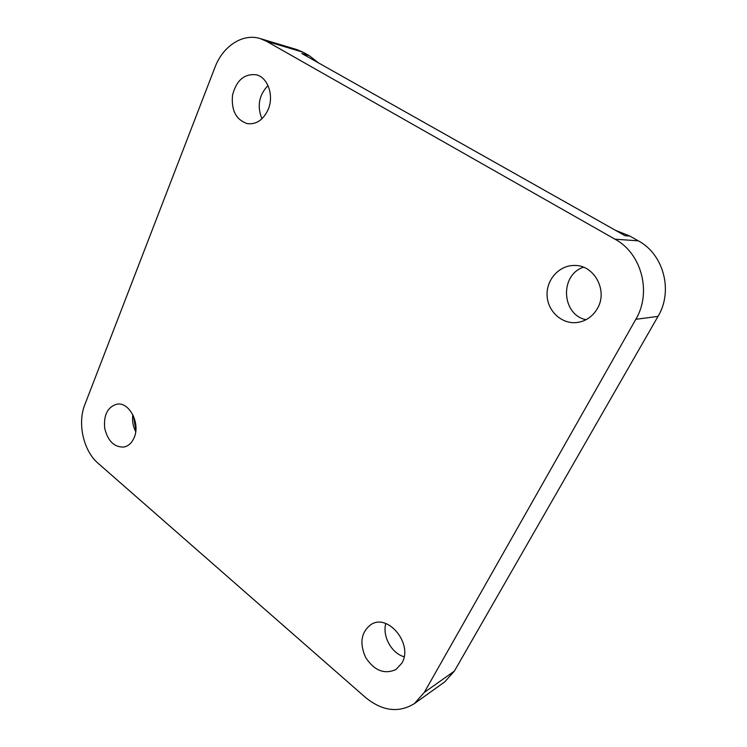 <?xml version="1.0" encoding="UTF-8"?>
<svg xmlns="http://www.w3.org/2000/svg" width="747" height="747" viewBox="0 0 747 747"><rect width="100%" height="100%" fill="white"/><g stroke="black" fill="none" stroke-linecap="round" stroke-linejoin="round"><path stroke-width="1.12" d="M98.128 463.317C83.44 450.899 77.249 423.418 84.822 404.678L214.959 67.361C222.811 46.183 242.719 33.017 260.199 38.583L266.52 41.29L615.005 239.199C641.645 253.392 651.907 292.479 635.818 319.314L424.305 692.413L414.333 703.646C398.655 713.198 382.389 711.153 365.516 697.483L98.128 463.317M414.333 703.646L444.708 681.918L454.372 671.114L658.023 316.373C673.392 291.041 663.681 254.241 638.302 240.833L629.852 236.071L624.996 235.678L301.797 53.485L309.314 55.717L303.17 52.262L297.035 49.647L260.199 38.583M309.314 55.717L318.577 62.944M133.47 416.042L135.87 430.197M615.435 230.291L629.852 236.071M135.711 431.663C132.994 426.313 132.042 420.664 132.835 414.716M134.152 437.639C131.892 442.896 128.512 446.024 124.021 447.033C114.347 447.444 107.913 441.216 104.711 428.348C103.497 415.136 107.512 407.087 116.756 404.202C129.138 401.484 140.66 423.39 134.152 437.639M586.031 319.725C561.52 314.758 559.494 275.073 583.435 267.211M597.423 308.464C592.688 316.532 585.919 321.21 577.123 322.508C562.043 324.45 547.775 311.499 547.103 295.691C546.15 279.901 559.055 265.278 574.294 265.465C594.098 264.662 608.226 290.555 597.423 308.464M404.127 656.772C391.549 653.317 382.249 636.313 385.779 623.549M401.849 663.159L396.022 669.489C384.453 674.7 374.312 670.685 365.61 657.444C359.251 642.934 361.137 631.906 371.268 624.371C388.412 613.343 413.436 644.521 401.849 663.159M261.936 118.801C256.903 106.233 258.929 95.14 268.005 85.522M268.164 109.52C263.28 119.94 256.333 124.656 247.332 123.647C236.061 119.837 231.131 110.332 232.532 95.13C236.388 80.377 244.25 73.589 256.118 74.756C267.809 77.193 274.252 95.616 268.164 109.52M266.52 41.29L303.17 52.262M638.302 240.833L615.005 239.199M454.372 671.114L424.305 692.413M635.818 319.314L658.023 316.373"/></g></svg>
